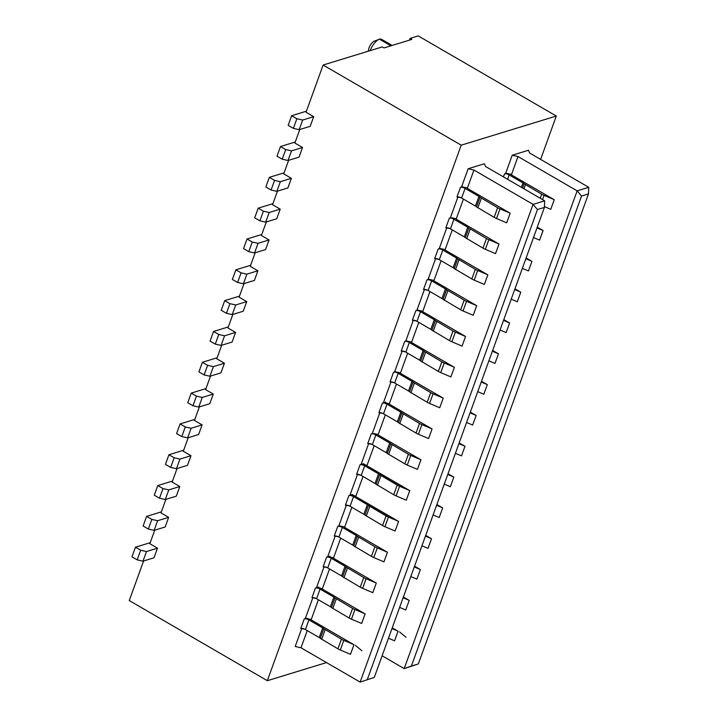 <?xml version="1.0" encoding="UTF-8"?>
<svg xmlns="http://www.w3.org/2000/svg" width="718" height="718" viewBox="0 0 718 718"><rect width="100%" height="100%" fill="white"/><g stroke="black" fill="none" stroke-linecap="round" stroke-linejoin="round"><path stroke-width="1.08" d="M384.013 47.926L382.272 46.912L323.118 65.033L461.198 145.18L556.306 116.047L418.226 35.9L410.104 38.386L411.845 39.4L384.013 47.926M467.382 188.161L473.934 170.049L468.136 168.748L484.372 163.767L485.539 166.495L544.666 200.816L544.423 207.403L374.284 677.424L360.131 682.1L374.284 677.424M362.087 501.586L362.482 500.491M362.796 500.868L363.434 502.367M468.136 168.748L461.584 186.851M467.454 187.963L461.656 186.662M456.226 218.981L463.424 199.092M450.428 217.671L457.887 197.064L461.665 197.917M451.757 217.769L456.298 218.793M445.07 249.801L452.268 229.913M450.509 228.737L446.731 227.884L439.228 248.607M439.497 248.338L445.133 249.613M433.914 280.621L441.112 260.733M438.86 259.449L435.575 258.704L428.116 279.32M428.179 279.123L433.977 280.433M424.473 289.363L417.023 309.943L422.821 311.253L429.956 291.553M427.704 290.269L424.419 289.525M411.594 342.271L418.8 322.373M417.041 321.197L413.263 320.345L405.796 340.96M406.065 340.808L411.665 342.073M405.392 351.91L402.098 351.165L394.712 371.583L400.509 372.893L407.636 353.193M383.556 402.412L389.353 403.713L396.48 384.013M394.236 382.73L390.942 381.985L383.484 402.601M378.126 434.731L385.324 414.833M383.08 413.55L379.786 412.814L372.283 433.528M373.656 433.51L378.198 434.534M368.684 443.473L361.235 464.052L367.033 465.363L374.168 445.663M371.924 444.37L368.63 443.634M357.528 474.293L350.079 494.873L355.877 496.183L363.012 476.483M360.759 475.19L357.474 474.454M344.649 527.191L351.856 507.303M350.097 506.127L346.318 505.275M346.372 505.113L338.851 525.881M338.923 525.693L344.721 527.003M329.032 556.8L333.565 557.823L340.7 538.123M338.447 536.84L335.162 536.095L327.695 556.71M316.611 587.333L322.409 588.643L329.535 568.943M327.291 567.66L324.006 566.915L316.539 587.53M316.135 598.48L312.842 597.735L305.455 618.153L311.253 619.463L318.379 599.763M473.934 170.049L533.061 204.37L544.666 200.816M301.748 628.403L295.206 646.469L301.004 647.78L360.131 682.1L533.061 204.37L537.468 209.53L544.423 207.403M511.458 174.662L518.01 156.551L512.212 155.241L528.448 150.268L529.606 152.997L588.733 187.317L577.137 190.871L581.544 196.032L588.5 193.896L588.733 187.317M512.212 155.241L505.66 173.352M511.521 174.465L505.723 173.155M409.475 40.118L410.104 38.386M390.888 45.817L379.49 39.194A11.021 4.505 120.1 0 0 379.194 39.293A11.021 4.505 120.1 0 0 370.201 50.61M374.616 41.034A6.615 2.701 120.1 0 0 374.437 41.088A6.615 2.701 120.1 0 0 370.264 45.324A6.615 2.701 120.1 0 0 368.487 51.14M379.49 39.194A11.021 4.505 -59.9 0 1 381.536 39.302L392.118 45.44M301.686 628.555L304.979 629.3M301.004 647.78L307.223 630.583M537.468 209.53L367.32 679.551M581.544 196.032L411.396 666.053L418.352 663.926L588.5 193.896M418.352 663.926L404.198 668.602L577.137 190.871L518.01 156.551M382.12 655.776L404.198 668.602L411.396 666.053M143.582 560.991L129.267 600.553L267.347 680.7L326.493 662.579M371.951 470.012L373.459 469.554M306.415 111.191L291.652 115.715L288.169 125.345L293.384 128.369L299.182 129.68L310.203 126.305L313.685 116.675L306.039 112.232L323.118 65.033M295.251 142.011L280.496 146.535L277.013 156.165L282.228 159.19L288.026 160.5L299.047 157.125L302.529 147.495L294.874 143.053L299.783 129.491M284.095 172.832L269.34 177.355L265.848 186.985L271.072 190.01L276.87 191.32L287.882 187.945L291.373 178.315L283.718 173.873L288.627 160.311M272.939 203.652L258.184 208.175L254.693 217.805L259.916 220.83L265.714 222.14L276.726 218.766L280.217 209.135L272.562 204.693L277.471 191.132M261.783 234.472L247.028 238.995L243.537 248.625L248.751 251.659L254.549 252.96L265.57 249.586L269.062 239.956L261.406 235.513L266.315 221.961M250.627 265.292L235.872 269.815L232.381 279.446L237.595 282.479L243.393 283.781L254.414 280.406L257.897 270.776L250.25 266.333L255.159 252.781M239.471 296.121L224.707 300.636L221.225 310.266L226.439 313.299L232.237 314.61L243.258 311.226L246.741 301.596L239.094 297.153L244.003 283.601M228.315 326.941L213.551 331.456L210.069 341.095L215.283 344.119L221.081 345.43L232.102 342.055L235.585 332.416L227.938 327.982L232.838 314.421M217.15 357.761L202.395 362.276L198.913 371.915L204.127 374.94L209.925 376.25L220.947 372.875L224.429 363.245L216.773 358.803L221.683 345.241M205.994 388.582L191.239 393.105L187.748 402.735L192.971 405.76L198.769 407.07L209.782 403.695L213.273 394.065L205.617 389.623L210.527 376.061M194.838 419.402L180.083 423.925L176.592 433.555L181.816 436.58L187.613 437.89L198.626 434.516L202.117 424.885L194.461 420.443L199.371 406.882M183.682 450.222L168.927 454.745L165.436 464.375L170.66 467.4L176.457 468.71L187.47 465.336L190.961 455.706L183.305 451.263L188.215 437.702M172.526 481.042L157.772 485.565L154.28 495.196L159.495 498.229L165.293 499.531L176.314 496.156L179.805 486.526L172.149 482.083L177.059 468.531M161.37 511.862L146.607 516.386L143.124 526.016L148.339 529.049L154.137 530.351L165.158 526.976L168.64 517.346L160.994 512.903L165.903 499.351M150.215 542.682L135.451 547.206L131.968 556.836L137.183 559.869L142.981 561.171L154.002 557.796L157.484 548.166L149.838 543.723L154.747 530.171M461.198 145.18L267.347 680.7M540.618 159.387L556.306 116.047M389.56 517.561L367.876 504.978M400.716 486.741L379.032 474.158M510.049 213.156L467.31 188.349M506.693 222.813L510.184 213.183M498.893 243.976L456.154 219.178M495.537 253.633L499.019 244.003M487.737 274.797L444.998 249.999M484.381 284.454L487.863 274.823M476.581 305.626L433.843 280.819M473.225 315.274L476.707 305.644M418.217 310.777A3.527 1.301 -160.1 0 1 420.479 311.693L434.3 319.716A3.527 1.301 -160.1 0 1 435.377 320.524L453.004 330.989A8.813 3.249 19.9 0 0 455.374 332.156L465.461 336.428L421.511 310.957M462.069 346.094L465.551 336.464M454.261 367.266L411.522 342.459M450.904 376.914L454.395 367.284M443.105 398.086L399.19 372.597M439.748 407.743L443.239 398.104M431.949 428.906L388.034 403.417M428.592 438.563L432.083 428.933M420.793 459.726L378.054 434.92M417.436 469.384L420.928 459.753M409.637 490.547L363.416 463.729L360.059 464.752A3.527 1.301 -160.1 0 1 362.078 464.806A3.527 1.301 -160.1 0 1 364.69 465.803L378.512 473.826A3.527 1.301 -160.1 0 1 379.589 474.634L397.216 485.09A8.813 3.249 19.9 0 0 399.585 486.265L409.673 490.529M406.28 500.204L409.763 490.574M398.481 521.367L352.26 494.549L348.903 495.573A3.527 1.301 -160.1 0 1 350.914 495.626A3.527 1.301 -160.1 0 1 353.534 496.623L367.356 504.646A3.527 1.301 -160.1 0 1 368.433 505.454L386.06 515.91A8.813 3.249 19.9 0 0 388.429 517.086L398.517 521.349M395.124 531.024L398.607 521.394M387.325 552.196L344.586 527.389M383.968 561.844L387.451 552.214M376.16 583.016L332.254 557.527M372.813 592.664L376.295 583.034M365.004 613.836L321.099 588.347M361.648 623.484L365.139 613.854M353.848 644.656L309.934 619.167M350.492 654.313L353.983 644.674M554.125 199.658L511.387 174.851M554.251 199.676L550.769 209.315M537.001 227.92L543.005 230.46L537.27 227.175M543.095 230.496L539.613 240.135M531.805 261.298L526.115 257.995M531.939 261.325L528.457 270.955M520.649 292.118L514.959 288.815M520.783 292.145L517.292 301.775M503.524 320.381L509.529 322.921L503.794 319.636M509.627 322.965L506.136 332.596M498.337 353.759L492.638 350.456M498.471 353.786L494.98 363.416M487.181 384.588L481.482 381.276M487.307 384.606L483.824 394.236M476.025 415.408L470.326 412.096M476.151 415.426L472.668 425.056M464.869 446.228L459.17 442.916M464.995 446.246L461.512 455.876M453.713 477.048L448.014 473.745M453.839 477.066L450.357 486.705M442.548 507.868L436.858 504.566M442.683 507.895L439.192 517.525M431.392 538.688L425.702 535.386M431.527 538.715L428.036 548.346M414.268 566.951L420.272 569.491L414.537 566.206M420.371 569.536L416.88 579.166M409.08 600.329L403.381 597.026M409.215 600.356L405.724 609.986M397.925 631.158L392.225 627.846M398.05 631.176L394.568 640.806M385.737 402.08L382.371 403.112A3.527 1.301 -160.1 0 1 384.39 403.157A3.527 1.301 -160.1 0 1 387.011 404.162L400.832 412.177A3.527 1.301 -160.1 0 1 401.901 412.994L419.536 423.449A8.813 3.249 19.9 0 0 421.897 424.625L431.985 428.888M329.948 556.19L326.582 557.222A3.527 1.301 -160.1 0 1 327.973 557.159M318.792 587.01L315.426 588.042A3.527 1.301 -160.1 0 1 320.066 589.083L333.888 597.107A3.527 1.301 -160.1 0 1 334.965 597.914L352.592 608.379A8.813 3.249 19.9 0 0 354.952 609.546L365.04 613.818M505.589 173.541L504.548 173.864A3.527 1.301 -160.1 0 1 509.179 174.914L523 182.928A3.527 1.301 -160.1 0 1 524.077 183.745L541.704 194.201A8.813 3.249 19.9 0 0 544.073 195.368L554.161 199.64M461.512 187.048L460.471 187.362A3.527 1.301 -160.1 0 1 465.111 188.412L478.933 196.436A3.527 1.301 -160.1 0 1 480.001 197.244L497.637 207.699A8.813 3.249 19.9 0 0 499.997 208.875L510.085 213.138M306.101 618.306L304.27 618.862A3.527 1.301 -160.1 0 1 308.911 619.912L322.732 627.927A3.527 1.301 -160.1 0 1 323.809 628.744L341.436 639.2A8.813 3.249 19.9 0 0 343.796 640.366L353.884 644.638M338.788 526.079L337.738 526.402A3.527 1.301 -160.1 0 1 339.758 526.447A3.527 1.301 -160.1 0 1 342.378 527.443L356.2 535.466A3.527 1.301 -160.1 0 1 357.277 536.274L374.904 546.73A8.813 3.249 19.9 0 0 377.273 547.906L387.361 552.178M372.256 433.618L371.215 433.932A3.527 1.301 -160.1 0 1 372.57 433.869M394.568 371.969L393.527 372.292A3.527 1.301 -160.1 0 1 394.792 372.22M405.724 341.149L404.683 341.472A3.527 1.301 -160.1 0 1 406.074 341.409M417.67 310.086L415.839 310.652A3.527 1.301 -160.1 0 1 417.104 310.58M428.045 279.508L426.995 279.832A3.527 1.301 -160.1 0 1 429.014 279.876A3.527 1.301 -160.1 0 1 431.635 280.873L445.456 288.896A3.527 1.301 -160.1 0 1 446.533 289.704L464.16 300.16A8.813 3.249 19.9 0 0 466.529 301.336L476.617 305.608M439.201 248.688L438.159 249.011A3.527 1.301 -160.1 0 1 439.515 248.949M450.357 217.868L449.315 218.182A3.527 1.301 -160.1 0 1 450.698 218.128M135.451 547.206L140.674 550.239L146.472 551.541L157.484 548.166M146.607 516.386L151.83 519.41L157.628 520.721L168.64 517.346M157.772 485.565L162.986 488.59L168.784 489.9L179.805 486.526M168.927 454.745L174.142 457.77L179.94 459.08L190.961 455.706M180.083 423.925L185.298 426.95L191.096 428.26L202.117 424.885M191.239 393.105L196.454 396.13L202.252 397.44L213.273 394.065M202.395 362.276L207.61 365.309L213.408 366.62L224.429 363.245M213.551 331.456L218.775 334.489L224.572 335.8L235.585 332.416M224.707 300.636L229.931 303.669L235.728 304.971L246.741 301.596M235.872 269.815L241.086 272.849L246.884 274.15L257.897 270.776M247.028 238.995L252.242 242.02L258.04 243.33L269.062 239.956M258.184 208.175L263.398 211.2L269.196 212.51L280.217 209.135M269.34 177.355L274.554 180.38L280.352 181.69L291.373 178.315M280.496 146.535L285.71 149.559L291.508 150.87L302.529 147.495M291.652 115.715L296.866 118.739L302.664 120.05L313.685 116.675M427.946 548.301L421.942 545.761M436.58 505.31L442.593 507.85M450.258 486.66L444.254 484.12M447.745 474.49L453.749 477.03M472.57 425.02L466.565 422.48M494.89 363.38L488.886 360.84M528.358 270.91L522.354 268.37M550.67 209.27L544.45 206.64M391.956 628.6L397.96 631.14M405.634 609.95L399.63 607.41M403.112 597.771L409.116 600.311M450.814 376.878L440.726 372.615A8.813 3.249 -160.1 0 1 438.357 371.439L420.73 360.983A3.527 1.301 19.9 0 0 419.653 360.167L405.832 352.152A3.527 1.301 19.9 0 0 401.2 351.102L404.683 341.472M461.97 346.058L451.882 341.786A8.813 3.249 -160.1 0 1 449.522 340.619L431.886 330.163A3.527 1.301 19.9 0 0 430.818 329.347L416.996 321.332A3.527 1.301 19.9 0 0 414.501 320.354A3.527 1.301 19.9 0 0 412.356 320.282L415.839 310.652M417.023 309.943L418.289 310.23M473.126 315.238L463.038 310.966A8.813 3.249 -160.1 0 1 460.678 309.799L443.051 299.334A3.527 1.301 19.9 0 0 441.974 298.526L428.152 290.503A3.527 1.301 19.9 0 0 423.512 289.462L426.995 279.832M484.282 284.418L474.194 280.146A8.813 3.249 -160.1 0 1 471.834 278.97L454.207 268.514A3.527 1.301 19.9 0 0 453.13 267.706L439.308 259.683A3.527 1.301 19.9 0 0 434.668 258.642L438.159 249.011M495.447 253.598L485.359 249.326A8.813 3.249 -160.1 0 1 482.99 248.15L465.363 237.694A3.527 1.301 19.9 0 0 464.286 236.886L450.464 228.862A3.527 1.301 19.9 0 0 447.969 227.893A3.527 1.301 19.9 0 0 445.824 227.821L449.315 218.182M506.603 222.768L496.515 218.505A8.813 3.249 -160.1 0 1 494.146 217.33L476.519 206.874A3.527 1.301 19.9 0 0 475.442 206.066L461.62 198.042A3.527 1.301 19.9 0 0 459.125 197.073A3.527 1.301 19.9 0 0 456.98 196.992L460.471 187.362M361.558 623.448L351.47 619.185A8.813 3.249 -160.1 0 1 349.101 618.01L331.474 607.554A3.527 1.301 19.9 0 0 330.397 606.737L316.575 598.722A3.527 1.301 19.9 0 0 311.944 597.672L315.426 588.042M372.714 592.628L362.626 588.356A8.813 3.249 -160.1 0 1 360.256 587.189L342.63 576.734A3.527 1.301 19.9 0 0 341.553 575.917L327.74 567.893A3.527 1.301 19.9 0 0 323.1 566.852L326.582 557.222M383.87 561.808L373.782 557.536A8.813 3.249 -160.1 0 1 371.421 556.369L353.786 545.904A3.527 1.301 19.9 0 0 352.717 545.097L338.896 537.073A3.527 1.301 19.9 0 0 334.256 536.032L337.738 526.402M395.026 530.988L384.938 526.716A8.813 3.249 -160.1 0 1 382.577 525.54L364.95 515.084A3.527 1.301 19.9 0 0 363.873 514.276L350.052 506.253A3.527 1.301 19.9 0 0 347.557 505.284A3.527 1.301 19.9 0 0 345.412 505.212L348.903 495.573M406.191 500.168L396.103 495.896A8.813 3.249 -160.1 0 1 393.733 494.72L376.106 484.264A3.527 1.301 19.9 0 0 375.029 483.456L361.208 475.433A3.527 1.301 19.9 0 0 356.568 474.383L360.059 464.752M417.346 469.339L407.259 465.076A8.813 3.249 -160.1 0 1 404.889 463.9L387.262 453.444A3.527 1.301 19.9 0 0 386.185 452.636L372.364 444.613A3.527 1.301 19.9 0 0 367.724 443.562L371.215 433.932M428.502 438.519L418.414 434.255A8.813 3.249 -160.1 0 1 416.045 433.08L398.418 422.624A3.527 1.301 19.9 0 0 397.341 421.816L383.52 413.792A3.527 1.301 19.9 0 0 378.88 412.742L382.371 403.112M439.658 407.698L429.57 403.435A8.813 3.249 -160.1 0 1 427.201 402.259L409.574 391.804A3.527 1.301 19.9 0 0 408.497 390.996L394.676 382.972A3.527 1.301 19.9 0 0 390.045 381.922L393.527 372.292M539.514 240.09L533.51 237.55M525.845 258.74L531.85 261.28M514.68 289.56L520.685 292.1M517.202 301.731L511.198 299.191M506.046 332.56L500.042 330.02M492.368 351.201L498.373 353.75M481.213 382.03L487.217 384.57M483.735 394.2L477.73 391.66M470.057 412.85L476.061 415.39M458.901 443.67L464.905 446.21M461.414 455.84L455.409 453.3M439.102 517.481L433.098 514.941M425.424 536.131L431.428 538.671M416.79 579.13L410.786 576.581M394.478 640.77L388.465 638.23M399.477 631.876L405.984 637.243M394.712 371.583L395.977 371.87M395.905 372.427A3.527 1.301 -160.1 0 1 398.167 373.342L411.988 381.357A3.527 1.301 -160.1 0 1 413.065 382.173L430.692 392.629A8.813 3.249 19.9 0 0 433.053 393.805L443.141 398.068M451.694 218.317A3.527 1.301 -160.1 0 1 453.947 219.232L467.768 227.256A3.527 1.301 -160.1 0 1 468.845 228.064L486.472 238.52A8.813 3.249 19.9 0 0 488.841 239.695L498.929 243.958M440.538 249.137A3.527 1.301 -160.1 0 1 442.791 250.052L456.612 258.076A3.527 1.301 -160.1 0 1 457.689 258.884L475.316 269.34A8.813 3.249 19.9 0 0 477.685 270.515L487.773 274.788M407.061 341.606A3.527 1.301 -160.1 0 1 409.323 342.513L423.144 350.537A3.527 1.301 -160.1 0 1 424.221 351.353L441.848 361.809A8.813 3.249 19.9 0 0 444.218 362.976L454.306 367.248M373.593 434.067A3.527 1.301 -160.1 0 1 375.855 434.982L389.668 443.006A3.527 1.301 -160.1 0 1 390.745 443.814L408.371 454.27A8.813 3.249 19.9 0 0 410.741 455.445L420.829 459.708M328.961 557.347A3.527 1.301 -160.1 0 1 331.222 558.263L345.044 566.287A3.527 1.301 -160.1 0 1 346.121 567.094L363.748 577.55A8.813 3.249 19.9 0 0 366.117 578.726L376.205 582.998M350.402 654.269L340.314 650.005A8.813 3.249 -160.1 0 1 337.945 648.83L320.318 638.374A3.527 1.301 19.9 0 0 319.241 637.557L305.419 629.542A3.527 1.301 19.9 0 0 300.779 628.492L304.27 618.862M355.401 645.383L361.908 650.741M364.143 501.442A3.527 1.301 19.9 0 0 364.663 501.774L378.485 509.798A3.527 1.301 19.9 0 0 379.077 510.112M375.299 470.622A3.527 1.301 19.9 0 0 375.819 470.954L389.641 478.978A3.527 1.301 19.9 0 0 390.233 479.292M504.548 173.864L503.444 176.897M299.182 129.68L302.664 120.05M288.026 160.5L291.508 150.87M276.87 191.32L280.352 181.69M265.714 222.14L269.196 212.51M254.549 252.96L258.04 243.33M243.393 283.781L246.884 274.15M232.237 314.61L235.728 304.971M221.081 345.43L224.572 335.8M209.925 376.25L213.408 366.62M198.769 407.07L202.252 397.44M187.613 437.89L191.096 428.26M176.457 468.71L179.94 459.08M165.293 499.531L168.784 489.9M154.137 530.351L157.628 520.721M142.981 561.171L146.472 551.541M137.183 559.869L140.674 550.239M148.339 529.049L151.83 519.41M159.495 498.229L162.986 488.59M170.66 467.4L174.142 457.77M181.816 436.58L185.298 426.95M192.971 405.76L196.454 396.13M204.127 374.94L207.61 365.309M215.283 344.119L218.775 334.489M226.439 313.299L229.931 303.669M237.595 282.479L241.086 272.849M248.751 251.659L252.242 242.02M259.916 220.83L263.398 211.2M271.072 190.01L274.554 180.38M282.228 159.19L285.71 149.559M293.384 128.369L296.866 118.739M544.073 195.368L542.548 199.586M541.704 194.201L540.241 198.249M525.414 184.741L523.943 188.798M524.077 183.745L522.542 187.981M523 182.928L521.412 187.326M509.179 174.914L507.59 179.303M394.676 382.972L398.167 373.342M496.515 218.505L499.997 208.875M485.359 249.326L488.841 239.695M474.194 280.146L477.685 270.515M463.038 310.966L466.529 301.336M451.882 341.786L455.374 332.156M440.726 372.615L444.218 362.976M429.57 403.435L433.053 393.805M418.414 434.255L421.897 424.625M407.259 465.076L410.741 455.445M396.103 495.896L399.585 486.265M384.938 526.716L388.429 517.086M373.782 557.536L377.273 547.906M362.626 588.356L366.117 578.726M351.47 619.185L354.952 609.546M340.314 650.005L343.796 640.366M438.357 371.439L441.848 361.809M422.067 361.98L425.55 352.35M420.73 360.983L424.221 351.353M419.653 360.167L423.144 350.537M405.832 352.152L409.323 342.513M449.522 340.619L453.004 330.989M433.223 331.16L436.715 321.529M431.886 330.163L435.377 320.524M430.818 329.347L434.3 319.716M416.996 321.332L420.479 311.693M460.678 309.799L464.16 300.16M444.379 300.339L447.87 290.709M443.051 299.334L446.533 289.704M441.974 298.526L445.456 288.896M428.152 290.503L431.635 280.873M471.834 278.97L475.316 269.34M455.535 269.519L459.026 259.889M454.207 268.514L457.689 258.884M453.13 267.706L456.612 258.076M439.308 259.683L442.791 250.052M450.464 228.862L453.947 219.232M494.146 217.33L497.637 207.699M477.856 207.879L481.338 198.24M476.519 206.874L480.001 197.244M475.442 206.066L478.933 196.436M461.62 198.042L465.111 188.412M305.419 629.542L308.911 619.912M319.241 637.557L322.732 627.927M320.318 638.374L323.809 628.744M321.655 639.37L325.137 629.74M337.945 648.83L341.436 639.2M349.101 618.01L352.592 608.379M332.811 608.55L336.293 598.92M331.474 607.554L334.965 597.914M330.397 606.737L333.888 597.107M316.575 598.722L320.066 589.083M360.256 587.189L363.748 577.55M343.967 577.73L347.458 568.1M342.63 576.734L346.121 567.094M341.553 575.917L345.044 566.287M327.74 567.893L331.222 558.263M371.421 556.369L374.904 546.73M355.123 546.91L358.614 537.279M353.786 545.904L357.277 536.274M352.717 545.097L356.2 535.466M338.896 537.073L342.378 527.443M350.052 506.253L353.534 496.623M363.873 514.276L367.356 504.646M364.95 515.084L368.433 505.454M366.279 516.089L369.77 506.459M382.577 525.54L386.06 515.91M393.733 494.72L397.216 485.09M377.435 485.269L380.926 475.63M376.106 484.264L379.589 474.634M375.029 483.456L378.512 473.826M361.208 475.433L364.69 465.803M404.889 463.9L408.371 454.27M388.6 454.44L392.082 444.81M387.262 453.444L390.745 443.814M386.185 452.636L389.668 443.006M372.364 444.613L375.855 434.982M416.045 433.08L419.536 423.449M399.755 423.62L403.238 413.99M398.418 422.624L401.901 412.994M397.341 421.816L400.832 412.177M383.52 413.792L387.011 404.162M427.201 402.259L430.692 392.629M410.911 392.8L414.394 383.17M409.574 391.804L413.065 382.173M408.497 390.996L411.988 381.357M464.286 236.886L467.768 227.256M465.363 237.694L468.845 228.064M466.691 238.699L470.182 229.06M482.99 248.15L486.472 238.52M374.437 41.088L379.194 39.293"/></g></svg>
